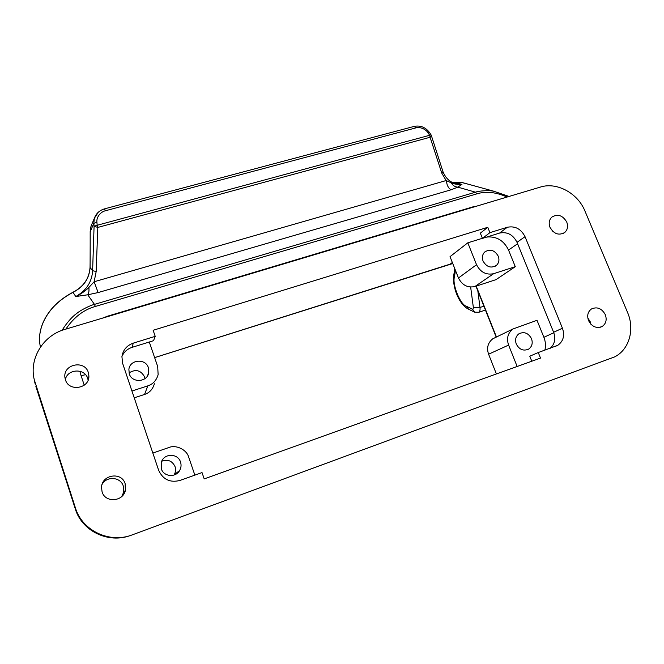 <?xml version="1.0" encoding="UTF-8"?>
<svg xmlns="http://www.w3.org/2000/svg" width="664" height="664" viewBox="0 0 664 664"><rect width="100%" height="100%" fill="white"/><g stroke="black" fill="none" stroke-linecap="round" stroke-linejoin="round"><path stroke-width="1" d="M88.121 380.09L87.723 378.488C84.851 368.022 67.512 368.761 65.346 379.526M65.412 379.725C68.824 392.125 89.69 388.606 88.893 375.89L88.329 372.521C84.76 359.656 62.906 364.171 64.923 377.467L65.412 379.725M121.711 496.531L123.521 492.58L123.305 486.114C120.732 476.943 106.713 475.756 102.09 484.38M102.073 491.841C105.144 503.038 123.089 501.859 125.371 490.406L125.139 483.716C121.786 471.564 101.874 474.478 101.526 487.276L102.073 491.841M590.86 324.19L590.13 321.534L587.806 317.973M588.536 320.587C591.948 326.788 596.488 328.755 602.165 326.472C606.016 323.741 607.062 319.816 605.311 314.686C601.808 308.395 597.193 306.486 591.475 308.967C587.806 311.723 586.835 315.591 588.536 320.587M552.88 231.446L550.008 227.37M549.991 227.337C553.942 234.035 558.856 235.753 564.732 232.483C567.612 229.777 568.284 226.299 566.749 222.066C562.698 215.285 557.735 213.634 551.842 217.103C549.12 219.801 548.505 223.212 549.991 227.337M516.277 344.043C519.331 349.646 523.456 351.331 528.668 349.098C532.038 346.6 532.984 343.139 531.515 338.69C528.361 332.996 524.17 331.369 518.916 333.801C515.721 336.308 514.841 339.719 516.277 344.043M174.001 475.059L174.184 474.768C175.653 472.17 175.943 469.465 175.055 466.651C172.275 460.849 167.826 459.04 161.717 461.223M161.302 468.759C163.618 476.76 175.678 477.897 179.612 470.535C181.156 467.805 181.463 464.966 180.517 462.003C178.068 453.529 164.954 453.014 161.667 461.314L161.302 468.759M144.968 378.596L144.569 376.895C140.843 370.172 135.655 368.844 129.015 372.919M129.273 373.832C131.895 383.078 146.96 382.398 148.653 373.019L148.396 367.74C145.673 358.186 129.92 359.407 128.882 369.317L129.273 373.832M483.043 261.043C486.596 267.102 491.061 268.555 496.44 265.384C498.946 262.927 499.552 259.865 498.257 256.188C494.614 250.054 490.09 248.66 484.703 252.021C482.346 254.47 481.79 257.474 483.043 261.043M453.852 182.218L461.314 182.401L451.885 182.251L454.193 182.226L461.961 184.385C457.836 184.658 454.251 184.127 451.205 182.799L446.142 180.542L447.237 184.965C448.349 187.63 449.661 189.232 451.171 189.771L457.795 187.132L475.507 192.186L94.462 304.378C91.3 304.967 80.917 309.781 76.626 313.549C72.011 316.778 67.139 322.372 62.018 330.357M507.13 197.025C495.942 192.12 485.865 191.058 476.901 193.846L95.317 306.461L94.462 304.378L87.748 294.791L98.123 292.567L94.139 281.752L88.893 287.429C85.208 291.089 80.825 294.127 75.762 296.542L73.032 292.343C83.639 286.873 89.325 278.589 90.088 267.484L90.088 267.202M531.781 361.224L529.772 356.219L538.263 352.534L540.504 358.095L204.197 478.91L202.022 472.577L179.944 480.454C169.967 482.935 162.854 479.499 158.605 470.154L122.649 363.432L121.919 356.643C122.998 349.953 126.791 345.454 133.298 343.13L155.218 336.341L153.525 340.69L132.028 347.372L133.298 343.13M121.935 356.51C123.911 352.003 127.28 348.957 132.028 347.372M538.263 352.534L557.752 345.338C563.354 341.296 564.915 335.586 562.441 328.215L525.033 236.683C521.024 228.881 515.115 225.743 507.321 227.254L499.585 233.072L482.446 238.401L480.338 233.147L487.766 227.304L153.135 330.282L155.218 336.341M487.766 227.304L489.916 232.649L507.321 227.254M584.967 211.069L627.521 312.37C634.975 329.361 629.231 349.754 614.532 356.942L132.36 534.827C109.759 543.758 82.228 530.851 75.397 507.835L34.271 379.717C28.917 358.56 43.276 335.42 64.69 329.46L540.438 187.057C556.822 181.778 577.821 193.174 584.967 211.069M499.585 233.072C507.263 231.562 513.064 234.649 516.999 242.318L553.627 332.291C555.884 338.789 554.755 344.118 550.224 348.268M544.854 350.177C545.916 345.927 545.601 341.636 543.891 337.312L553.801 332.739M517.148 366.486L508.607 345.081C506.358 338.524 507.761 333.179 512.824 329.037L537.002 320.305L543.891 337.312M508.607 345.081L488.596 354.211L496.39 373.94M488.596 354.211C486.463 347.936 487.841 342.815 492.721 338.831L512.824 329.037M152.845 453.064L168.756 447.569C175.968 444.39 186.833 449.686 188.742 457.272L194.859 475.134M517.588 243.746L508.541 250.054L515.281 266.679L496.025 279.644L474.851 286.558C467.614 288.018 462.152 285.163 458.467 277.992L450.034 256.653L467.805 242.825L482.404 238.293M482.446 238.401L489.916 232.649M34.495 380.862L35.159 382.945M75.397 507.835L75.273 508.848L35.873 386.506M75.273 508.848C81.921 531.217 108.539 543.874 130.609 535.433M508.541 250.054C503.818 240.468 496.556 236.135 486.745 237.065M149.292 342.01L157.692 366.545L158.132 374.67C156.438 380.422 152.994 384.157 147.798 385.875L131.937 391.013M134.236 397.827L144.544 394.457L147.798 385.875M154.397 383.767C152.778 389.253 149.491 392.814 144.544 394.457M515.281 266.679L493.634 273.701C486.114 275.195 480.412 272.198 476.536 264.712L467.805 242.825M85.523 374.679L81.116 375.733L79.838 371.217M479.109 205.417L474.752 206.72M95.317 306.461C83.722 309.673 73.911 317.226 65.869 329.112M102.347 318.189L107.742 316.13L474.619 206.363M509.08 196.444L493.867 191.282C489.592 190.053 478.412 190.875 475.507 192.186L476.901 193.846M43.5 321.783C49.07 309.665 58.913 299.846 73.032 292.343L72.998 292.235C58.996 299.663 49.186 309.407 43.567 321.451C39.558 330.373 38.52 338.914 40.454 347.073C38.587 338.93 39.599 330.506 43.5 321.783L43.633 321.31M461.314 182.401L468.552 184.285M453.462 183.007L457.513 184.177L461.961 184.385L457.795 187.132C455.047 186.974 452.848 185.53 451.196 182.799M88.901 287.429C89.2 290.948 88.818 293.397 87.748 294.791L75.762 296.542C86.295 290.658 91.914 282.042 92.62 270.696L96.172 271.526L97.807 227.428L94.08 226.258L97.185 225.27L97.807 227.428L430.098 137.249L441.784 173.163L446.142 180.542L94.139 281.752L96.172 271.526M91.117 225.951L90.229 231.678L93.831 223.303L94.08 226.258L92.62 270.696L90.088 267.484L90.221 231.495M91.217 225.652L92.055 223.685M104.489 208.861L105.468 210.745C100.33 211.874 96.247 217.427 96.919 222.316L93.831 223.303L94.371 218.257L98.322 212.223M105.468 210.745L415.805 127.903L414.187 126.392M415.805 127.903C419.88 126.6 425.773 129.048 428.147 132.966L429.483 132.51C425.516 127.272 420.47 125.222 414.336 126.351L104.538 208.853C99.509 210.355 96.131 213.476 94.412 218.207L94.412 218.207M428.147 132.966L429.683 135.273L431.019 134.809L429.475 132.493M453.728 183.115L457.488 184.169C450.665 182.89 445.818 178.716 442.971 171.644L431.359 135.564L430.098 137.249L429.683 135.273L97.185 225.27L96.919 222.316M472.428 309.208L474.602 312.188L478.844 312.254C479.873 311.532 480.255 309.939 479.981 307.465L473.374 307.623L473.009 309.216L472.428 309.208L466.394 306.245C460.359 304.892 452.076 284.532 454.425 276.938L455.454 270.373M154.629 357.614L450.225 264.114L452.333 262.488M525.033 236.683L516.999 242.318M562.441 328.215L553.627 332.291M476.221 286.109L496.456 337.013M458.467 277.992L476.536 264.712M452.757 263.542L154.637 357.639M493.634 273.701L474.851 286.558M470.66 287.105L473.374 307.623M453.819 274.879L454.425 276.938M474.104 311.939L468.56 309.2L466.394 306.245M483.89 306.162L479.981 307.465L477.839 290.948M81.116 375.733L84.228 385.186M72.998 292.235L73.007 292.226C83.606 286.724 89.283 278.432 90.038 267.351L90.163 258.719M90.163 258.512L90.18 231.595L90.885 226.698M98.123 292.567L451.171 189.771M442.971 171.644L441.784 173.163M88.893 375.89L88.611 378.472M125.371 490.406L123.521 492.58M602.165 326.472L600.463 327.211M564.732 232.483L563.321 233.404M528.668 349.098L526.959 349.862M179.612 470.535L174.184 474.768M148.653 373.019L147.325 376.106M496.44 265.384L495.054 266.33M557.752 345.338L554.606 346.699M34.271 379.717L34.993 383.336M496.199 337.138L475.947 286.201M450.126 264.172L452.782 263.608M454.79 268.688L453.794 275.029C452.109 286.325 458.666 304.012 468.079 308.959M485.434 310.063L478.719 312.321M493.875 191.24L461.978 182.475M94.371 218.257L91.093 225.943M431.359 135.564L431.011 134.8"/></g></svg>
